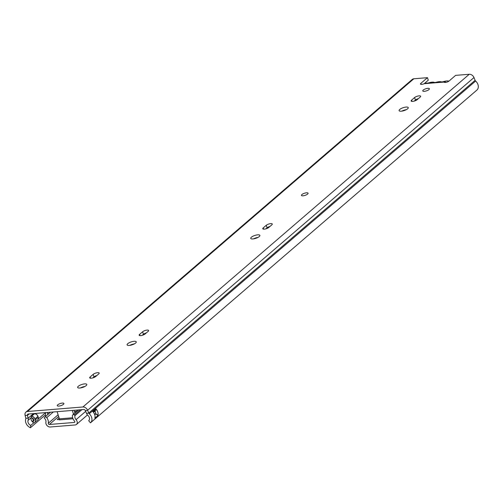 <?xml version="1.0" encoding="UTF-8"?>
<svg xmlns="http://www.w3.org/2000/svg" width="502" height="502" viewBox="0 0 502 502"><rect width="100%" height="100%" fill="white"/><g stroke="black" fill="none" stroke-linecap="round" stroke-linejoin="round"><path stroke-width="0.75" d="M303.026 195.805A3.495 1.104 161.8 0 1 301.445 195.397A3.495 1.104 161.8 0 1 302.982 193.854A3.495 1.104 161.8 0 1 306.509 192.812A3.495 1.104 161.8 0 1 308.09 193.214A3.495 1.104 161.8 0 1 306.553 194.763A3.495 1.104 161.8 0 1 303.026 195.805M401.845 111.13A4.819 1.525 161.8 0 1 406.338 109.656M399.749 109.449A4.819 1.525 161.8 0 1 404.687 107.277A4.819 1.525 161.8 0 1 408.251 107.623A4.819 1.525 161.8 0 1 407.605 108.808A4.819 1.525 161.8 0 1 402.66 110.98A4.819 1.525 161.8 0 1 399.096 110.635A4.819 1.525 161.8 0 1 399.749 109.449M253.485 238.896A4.819 1.525 161.8 0 1 257.972 237.415M251.383 237.214A4.819 1.525 161.8 0 1 256.327 235.043A4.819 1.525 161.8 0 1 259.892 235.388A4.819 1.525 161.8 0 1 259.245 236.574A4.819 1.525 161.8 0 1 254.301 238.745A4.819 1.525 161.8 0 1 250.736 238.4A4.819 1.525 161.8 0 1 251.383 237.214M129.849 345.363A4.819 1.525 161.8 0 1 134.335 343.889M127.746 343.688A4.819 1.525 161.8 0 1 132.691 341.511A4.819 1.525 161.8 0 1 136.255 341.862A4.819 1.525 161.8 0 1 135.609 343.048A4.819 1.525 161.8 0 1 130.664 345.219A4.819 1.525 161.8 0 1 127.1 344.868A4.819 1.525 161.8 0 1 127.746 343.688M80.395 387.952A4.819 1.525 161.8 0 1 84.882 386.477M78.293 386.276A4.819 1.525 161.8 0 1 83.238 384.099A4.819 1.525 161.8 0 1 86.802 384.45A4.819 1.525 161.8 0 1 86.156 385.63A4.819 1.525 161.8 0 1 81.211 387.808A4.819 1.525 161.8 0 1 77.647 387.456A4.819 1.525 161.8 0 1 78.293 386.276M423.23 90.065A3.495 1.104 161.8 0 1 426.819 88.49A3.495 1.104 161.8 0 1 429.405 88.741A3.495 1.104 161.8 0 1 428.94 89.601A3.495 1.104 161.8 0 1 425.351 91.176A3.495 1.104 161.8 0 1 422.766 90.925A3.495 1.104 161.8 0 1 423.23 90.065M57.736 404.819A3.495 1.104 161.8 0 1 61.326 403.244A3.495 1.104 161.8 0 1 63.911 403.495A3.495 1.104 161.8 0 1 63.44 404.355A3.495 1.104 161.8 0 1 59.851 405.93A3.495 1.104 161.8 0 1 57.266 405.679A3.495 1.104 161.8 0 1 57.736 404.819M37.838 419.816A3.1 2.341 -130.7 0 0 37.964 419.691A3.1 2.341 -130.7 0 0 38.29 417.313L37.97 416.327A3.1 2.341 -130.7 0 0 34.519 413.742L31.431 416.403A3.1 2.341 49.3 0 1 34.876 418.988L35.203 419.973A3.1 2.341 49.3 0 1 34.5 422.678A3.1 2.341 49.3 0 1 33.829 422.941L33.854 422.759A3.809 2.874 49.3 0 1 32.178 421.536A3.809 2.874 49.3 0 1 31.08 418.009A3.809 2.874 49.3 0 1 31.168 417.689A4.355 3.282 -130.7 0 0 31.356 416.409M33.854 422.759L30.76 425.42A3.809 2.874 49.3 0 1 28.081 420.35A4.355 3.282 -130.7 0 0 28.137 418.21L27.447 415.405A1.556 1.173 49.3 0 1 27.735 414.25A1.556 1.173 49.3 0 1 28.288 414.024L83.727 409.506A1.556 1.173 49.3 0 1 85.409 410.68L86.545 413.447A4.355 3.282 -130.7 0 0 87.975 415.461A3.809 2.874 49.3 0 1 88.716 420.67A3.809 2.874 49.3 0 1 88.678 420.695L90.479 422.841A6.608 4.989 49.3 0 0 90.536 422.791A6.608 4.989 49.3 0 0 89.256 413.761A1.556 1.173 -130.7 0 1 88.747 413.039L86.545 413.447M97.934 415.549L94.847 418.21A6.608 4.989 -130.7 0 0 92.65 411.389L95.738 408.722A6.608 4.989 49.3 0 1 97.934 415.549A2.485 1.876 -130.7 0 0 95.662 413.949A3.809 2.874 -130.7 0 0 94.815 410.868M414.257 101.078L415.43 100.067A3.42 1.079 161.8 0 1 418.342 98.674M265.891 228.843L267.07 227.833A3.42 1.079 161.8 0 1 269.982 226.44M92.801 377.906L93.981 376.889A3.42 1.079 161.8 0 1 96.892 375.496M142.261 335.317L143.434 334.301A3.42 1.079 161.8 0 1 146.346 332.908M427.459 77.672L420.852 83.363A2.78 0.878 161.8 0 0 420.475 84.047A2.78 0.878 161.8 0 0 424.228 83.69L428.288 80.194L427.459 77.672L413.817 78.783L27.459 411.502L82.899 406.984A4.355 3.282 49.3 0 1 87.612 410.272L88.747 413.039L475.105 80.32A1.556 1.173 -130.7 0 0 475.62 81.042A6.608 4.989 49.3 0 1 476.9 90.071A6.608 4.989 49.3 0 1 476.844 90.122L90.598 422.74M45.475 414.784L30.427 427.735A6.608 4.989 49.3 0 1 25.771 418.938A1.556 1.173 -130.7 0 0 25.797 418.172L25.1 415.374A4.355 3.282 49.3 0 1 25.909 412.129L412.267 79.41A4.355 3.282 49.3 0 1 413.817 78.783M445.92 82.366L444.967 81.694L444.094 82.071A2.78 0.878 161.8 0 0 444.107 82.121A2.78 0.878 161.8 0 0 446.159 82.322A2.78 0.878 161.8 0 0 449.014 81.067L455.621 75.375L469.257 74.265A4.355 3.282 49.3 0 1 473.97 77.553L475.105 80.32M25.909 412.129A4.355 3.282 49.3 0 1 27.459 411.502M30.427 427.735L30.76 425.42M45.588 412.65L38.39 418.856M33.665 420.249A6.608 4.989 49.3 0 1 32.222 417.953M420.18 97.093L417.168 99.685A3.42 1.079 161.8 0 1 413.661 101.228A3.42 1.079 161.8 0 1 411.132 100.984A3.42 1.079 161.8 0 1 411.59 100.143L414.602 97.545A3.42 1.079 161.8 0 1 418.11 96.007A3.42 1.079 161.8 0 1 420.638 96.252A3.42 1.079 161.8 0 1 420.18 97.093M271.82 224.858L268.802 227.45A3.42 1.079 161.8 0 1 265.294 228.994A3.42 1.079 161.8 0 1 262.766 228.749A3.42 1.079 161.8 0 1 263.23 227.908L266.242 225.31A3.42 1.079 161.8 0 1 269.75 223.767A3.42 1.079 161.8 0 1 272.279 224.017A3.42 1.079 161.8 0 1 271.82 224.858M98.731 373.915L95.713 376.513A3.42 1.079 161.8 0 1 92.205 378.05A3.42 1.079 161.8 0 1 89.676 377.805A3.42 1.079 161.8 0 1 90.134 376.964L93.152 374.366A3.42 1.079 161.8 0 1 96.66 372.829A3.42 1.079 161.8 0 1 99.189 373.074A3.42 1.079 161.8 0 1 98.731 373.915M148.184 331.326L145.166 333.924A3.42 1.079 161.8 0 1 141.658 335.462A3.42 1.079 161.8 0 1 139.129 335.217A3.42 1.079 161.8 0 1 139.594 334.376L142.606 331.784A3.42 1.079 161.8 0 1 146.113 330.241A3.42 1.079 161.8 0 1 148.642 330.485A3.42 1.079 161.8 0 1 148.184 331.326M425.527 83.244L444.678 81.682L444.973 82.453M444.094 82.071L424.228 83.69L425.878 83.25M95.662 413.949A2.485 1.876 -130.7 0 0 95.374 413.949L94.74 413.999A1.399 1.054 -130.7 0 1 94.439 413.981M32.178 421.536A2.485 1.876 49.3 0 1 32.454 421.492L33.088 421.442A1.399 1.054 49.3 0 0 33.816 420.086L33.49 419.107A1.399 1.054 49.3 0 0 31.933 417.934L31.08 418.009M448.932 81.136A6.112 1.933 161.8 0 0 443.655 81.569A2.598 0.822 161.8 0 1 442.318 81.876M441.961 81.901A2.598 0.822 161.8 0 1 441.371 81.864A6.219 1.964 161.8 0 0 436.175 82.29A2.598 0.822 161.8 0 1 435.378 82.441M434.97 82.472A2.598 0.822 161.8 0 1 434.161 82.347A5.961 1.882 161.8 0 0 428.162 83.031M53.319 411.985L46.736 417.658A6.608 4.989 49.3 0 1 48.292 423.261A0.935 0.703 -130.7 0 0 49.365 424.479L74.309 422.446A0.935 0.703 -130.7 0 0 74.541 421.115A6.608 4.989 49.3 0 1 72.432 415.562A1.556 1.173 -130.7 0 1 72.759 414.878A1.556 1.173 -130.7 0 1 74.296 414.959L75.099 415.518L81.908 409.651M59.468 419.559L57.234 419.622L59.129 417.884M74.503 411.709L76.649 411.533M46.736 417.658A1.556 1.173 -130.7 0 0 44.766 417.162A1.556 1.173 -130.7 0 0 44.578 417.382L44.182 418.041A3.809 2.874 49.3 0 1 45.908 422.113A3.734 2.817 -130.7 0 0 46.981 425.508A3.734 2.817 -130.7 0 0 50.194 427.001L75.137 424.968A3.734 2.817 -130.7 0 0 76.467 424.435A3.734 2.817 -130.7 0 0 76.066 419.653A3.809 2.874 49.3 0 1 75.099 415.518M72.652 417.764L59.443 418.844A0.778 0.446 -94.7 0 1 59.292 419.873L73.003 418.756M59.443 418.844L57.09 411.678M74.039 410.297L74.93 413.008M72.301 410.435L73.543 414.206M45.745 416.315L45.613 415.926A2.956 2.228 49.3 0 1 45.556 414.338A3.884 2.93 -130.7 0 0 45.582 412.619M47.665 414.658A6.219 4.694 -130.7 0 0 47.489 412.462M47.602 412.449A6.219 4.694 -130.7 0 0 48.336 414.081M93.661 411.866L94.947 411.759A0.621 0.471 -130.7 0 0 94.809 411.577A6.219 4.694 49.3 0 1 94.439 411.201M94.426 413.962L95.681 413.855M49.503 412.299A3.884 2.93 -130.7 0 0 49.729 412.889M74.491 411.659A22.138 6.997 -18.2 0 0 77.377 410.9M35.203 419.973A1.707 0.54 -18.2 0 0 35.284 419.904L38.221 417.375A1.707 0.54 -18.2 0 0 38.29 417.313M37.97 416.327A1.707 0.54 161.8 0 1 37.901 416.396L34.964 418.925A1.707 0.54 161.8 0 1 34.876 418.988M37.964 419.691L37.713 419.936A3.106 2.347 49.3 0 0 38.221 417.375L37.901 416.396A3.106 2.347 49.3 0 0 34.443 413.799A1.707 0.985 -94.7 0 1 34.519 413.742M31.431 416.403A1.707 0.985 -94.7 0 1 31.507 416.327L34.368 413.805M31.431 416.334L31.507 416.327A3.106 2.347 49.3 0 1 34.964 418.925L35.284 419.904A3.106 2.347 49.3 0 1 34.776 422.464A3.106 2.347 49.3 0 1 34.638 422.571M31.168 417.689L28.081 420.35M473.97 77.553L87.612 410.272L85.409 410.68M25.1 415.374L27.447 415.405L29.129 413.955M25.797 418.172L28.137 418.21L33.49 413.604M36.169 413.384L35.586 413.886M475.62 81.042L89.256 413.761M469.257 74.265L82.899 406.984M420.852 83.363L421.184 84.374M95.424 410.347L95.493 410.341A0.935 0.703 -130.7 0 0 95.976 409.437L95.738 408.722M95.474 408.603L95.769 409.519L93.071 411.841M95.374 413.949L95.342 414.156A2.334 1.757 49.3 0 1 97.808 415.781M94.577 414.319L95.342 414.156L94.715 414.702M95.976 409.437L95.769 409.519A0.778 0.584 49.3 0 1 95.644 410.159L93.328 412.148M32.686 421.473L33.885 420.438M33.741 421.052L33.377 421.366M139.594 334.376L140.002 335.618M142.606 331.784L143.434 334.301M90.134 376.964L90.548 378.207M93.152 374.366L93.981 376.889M263.23 227.908L263.638 229.15M266.242 225.31L267.07 227.833M411.59 100.143L411.998 101.385M414.602 97.545L415.43 100.067M58.665 416.472L49.365 424.479M74.823 422.006L74.309 422.446M80.307 409.783L74.296 414.959M85.691 411.364L76.066 419.653M267.622 227.431L266.625 228.297M58.119 414.796L48.292 423.261M34.5 422.678L37.713 419.936M476.9 90.071L90.536 422.791M33.822 420.111L32.172 421.529M87.474 414.953L76.467 424.435M50.507 412.211L44.766 417.162M78.507 409.933L72.759 414.878"/></g></svg>
